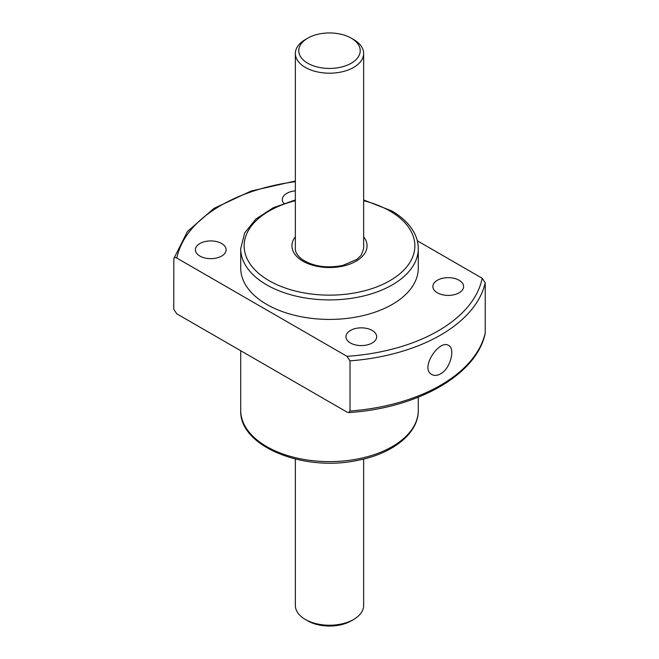 <?xml version="1.0" encoding="UTF-8"?>
<svg xmlns="http://www.w3.org/2000/svg" width="659" height="659" viewBox="0 0 659 659"><rect width="100%" height="100%" fill="white"/><g stroke="black" fill="none" stroke-linecap="round" stroke-linejoin="round"><path stroke-width="0.99" d="M417.304 240.79L482.166 278.238L485.23 282.793L485.23 332.976A157.073 90.687 180 0 1 350.011 411.043L348.735 412.583L346.955 412.064L176.834 313.849L173.77 309.293L173.828 258.633L187.42 231.515L214.035 208.351L251.128 191.036L295.356 181.011M173.77 259.102C174.108 257.463 175.129 257.125 176.834 258.089L346.955 356.305L350.011 360.86L350.011 411.043M440.566 373.875C437.288 375.663 434.388 375.885 431.859 374.526C419.462 368.562 439.38 338.932 448.647 345.448C455.402 348.479 450.608 368.521 440.566 373.875M348.735 412.575C417.551 408.209 476.729 374.732 485.181 333.454L485.23 332.976M418.284 248.649L418.284 268.164A88.784 51.254 180 0 1 329.5 319.417A88.784 51.254 180 0 1 240.716 268.164L240.716 248.649A88.784 51.254 180 0 0 329.5 299.903A88.784 51.254 180 0 0 418.284 248.649C418.259 243.006 416.826 237.553 413.959 232.273C409.354 223.953 401.891 216.811 391.57 210.839L363.644 199.957M459.101 280.256A15.363 8.872 180 0 1 463.606 286.533A15.363 8.872 180 0 1 448.235 295.405A15.363 8.872 180 0 1 432.872 286.533A15.363 8.872 180 0 1 442.362 278.337A15.363 8.872 180 0 1 459.101 280.256M221.63 243.517A15.363 8.872 180 0 1 226.128 249.794A15.363 8.872 180 0 1 210.765 258.666A15.363 8.872 180 0 1 195.393 249.794A15.363 8.872 180 0 1 204.883 241.598A15.363 8.872 180 0 1 221.63 243.517M283.79 203.392A15.363 8.872 180 0 1 282.316 199.611A15.363 8.872 180 0 1 295.356 190.838M372.178 330.439A15.363 8.872 180 0 1 376.684 336.716A15.363 8.872 180 0 1 361.313 345.588A15.363 8.872 180 0 1 345.95 336.716A15.363 8.872 180 0 1 355.432 328.52A15.363 8.872 180 0 1 372.178 330.439M353.644 39.54L353.644 39.54A34.144 19.712 180 0 1 363.644 53.478A34.144 19.712 180 0 1 329.5 73.198A34.144 19.712 180 0 1 295.356 53.478A34.144 19.712 180 0 1 305.356 39.54L307.769 38.148A30.734 17.744 180 0 1 351.231 38.148L353.644 39.54L351.231 38.148A30.734 17.744 180 0 1 351.231 63.239A30.734 17.744 180 0 1 307.769 63.239A30.734 17.744 180 0 1 307.769 38.148M363.644 459.043L363.644 605.522A34.144 19.712 180 0 1 353.644 619.46A34.144 19.712 180 0 1 305.356 619.46A34.144 19.712 180 0 1 295.356 605.522L295.356 459.043M353.644 619.46L351.231 620.852A30.734 17.744 180 0 1 307.769 620.852L305.356 619.46M485.23 282.793A157.073 90.687 180 0 1 350.011 360.86M176.834 258.089A153.662 88.718 180 0 1 295.356 181.67M482.166 278.238A153.662 88.718 180 0 1 346.955 356.305M363.644 200.69A85.365 49.285 180 0 1 389.864 211.004A85.365 49.285 180 0 1 381.891 284.77A85.365 49.285 180 0 1 256.112 271.03A85.365 49.285 180 0 1 295.356 200.69M363.644 236.82A37.563 21.689 180 0 1 329.5 267.546A37.563 21.689 180 0 1 295.356 236.82M418.284 410.351A88.784 51.254 180 0 1 329.5 461.613A88.784 51.254 180 0 1 240.716 410.351C239.052 446.061 302.951 471.984 356.989 460.493C392.327 454.035 418.638 433.465 418.284 410.351L418.284 397.229M295.356 199.957L273.271 207.75L255.89 219.027L244.646 233.014L240.716 248.649M363.644 53.478L363.644 248.649L361.165 255.313L356.923 259.358L342.762 265.437C326.46 268.51 312.86 266.442 301.937 259.251C297.431 255.708 295.232 252.175 295.356 248.649L295.356 53.478M240.716 350.728L240.716 410.351"/></g></svg>
